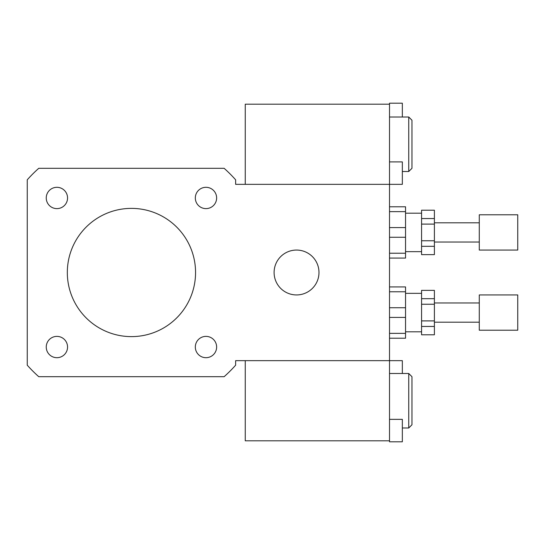 <?xml version="1.0" encoding="UTF-8"?>
<svg xmlns="http://www.w3.org/2000/svg" width="545" height="545" viewBox="0 0 545 545"><rect width="100%" height="100%" fill="white"/><g stroke="black" fill="none" stroke-linecap="round" stroke-linejoin="round"><path stroke-width="0.82" d="M56.905 208.619A10.655 10.655 0 0 1 47.674 192.637A10.655 10.655 0 0 1 66.129 192.637A10.655 10.655 0 0 1 56.905 208.619M195.321 197.964A10.655 10.655 0 0 1 211.303 188.734A10.655 10.655 0 0 1 211.303 207.189A10.655 10.655 0 0 1 195.321 197.964M205.976 336.381A10.655 10.655 0 0 1 215.207 352.363A10.655 10.655 0 0 1 196.752 352.363A10.655 10.655 0 0 1 205.976 336.381M67.56 347.036A10.655 10.655 0 0 1 51.577 356.267A10.655 10.655 0 0 1 51.577 337.811A10.655 10.655 0 0 1 67.56 347.036M274.101 272.5A22.44 22.44 0 0 1 307.762 253.064A22.44 22.44 0 0 1 307.762 291.936A22.44 22.44 0 0 1 274.101 272.5M389.512 419.35L402.339 419.35L402.339 441.797L389.512 441.797L389.512 360.661L235.631 360.661L235.631 365.191A139.459 139.459 0 0 1 224.138 376.69L38.75 376.69A139.459 139.459 0 0 1 27.25 365.191L27.25 179.809A139.459 139.459 0 0 1 38.75 168.31L224.138 168.31A139.459 139.459 0 0 1 235.631 179.809L235.631 184.339L389.512 184.339L389.512 103.203L402.339 103.203L402.339 117.011M402.339 373.489L402.339 360.661L389.512 360.661L389.512 184.339L402.339 184.339L402.339 161.899L389.512 161.899M67.321 272.5A64.119 64.119 0 0 1 163.5 216.971A64.119 64.119 0 0 1 163.5 328.029A64.119 64.119 0 0 1 67.321 272.5M408.75 117.011L408.75 171.512L411.959 168.31L411.959 120.22L408.75 117.011L389.512 117.011M389.512 104.19L245.25 104.19L245.25 184.339L389.512 184.339M408.75 373.489L408.75 427.989L411.959 424.78L411.959 376.69L408.75 373.489L389.512 373.489M245.25 360.661L245.25 440.81L389.512 440.81M421.571 240.754L421.571 224.097L434.399 224.097L434.399 240.754L421.571 240.754L421.571 246.306L434.399 246.306L434.399 254.638L421.571 254.638L421.571 246.306M421.571 218.545L421.571 210.213L434.399 210.213L434.399 218.545L421.571 218.545L421.571 224.097M434.399 254.638L421.571 254.638M421.571 210.213L434.399 210.213M434.399 224.097L434.399 218.545M434.399 246.306L434.399 240.754M389.512 211.63L405.541 211.63L405.541 206.78L389.512 206.78M389.512 237.273L405.541 237.273L405.541 253.227L389.512 253.227M389.512 258.071L405.541 258.071L405.541 253.227M405.541 211.63L405.541 227.578L389.512 227.578M405.541 237.273L405.541 227.578M517.75 250.06L517.75 214.791L479.28 214.791L479.28 250.06L517.75 250.06M479.28 242.041L434.399 242.041M421.571 251.661L405.541 251.661M421.571 320.903L421.571 304.246L434.399 304.246L434.399 320.903L421.571 320.903L421.571 326.455L434.399 326.455L434.399 334.787L421.571 334.787L421.571 326.455M421.571 298.694L421.571 290.362L434.399 290.362L434.399 298.694L421.571 298.694L421.571 304.246M434.399 334.787L421.571 334.787M421.571 290.362L434.399 290.362M434.399 304.246L434.399 298.694M434.399 326.455L434.399 320.903M389.512 291.773L405.541 291.773L405.541 286.929L389.512 286.929M389.512 317.422L405.541 317.422L405.541 333.37L389.512 333.37M389.512 338.22L405.541 338.22L405.541 333.37M405.541 291.773L405.541 307.727L389.512 307.727M405.541 317.422L405.541 307.727M517.75 330.209L517.75 294.94L479.28 294.94L479.28 330.209L517.75 330.209M479.28 322.19L434.399 322.19M421.571 331.81L405.541 331.81M408.75 171.512L402.339 171.512M408.75 427.989L402.339 427.989M479.28 222.81L434.399 222.81M421.571 213.19L405.541 213.19M479.28 302.959L434.399 302.959M421.571 293.339L405.541 293.339"/></g></svg>
